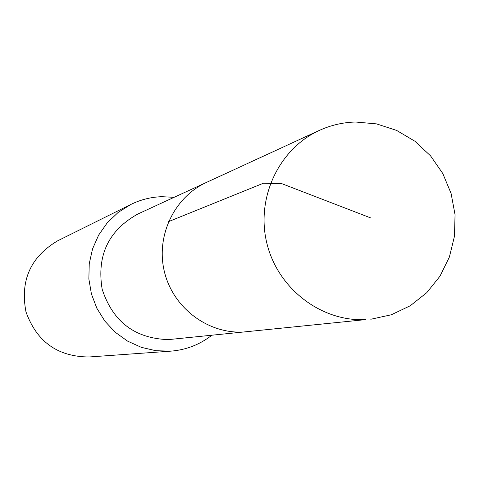 <?xml version="1.0" encoding="UTF-8"?>
<svg xmlns="http://www.w3.org/2000/svg" width="479" height="479" viewBox="0 0 479 479"><rect width="100%" height="100%" fill="white"/><g stroke="black" fill="none" stroke-linecap="round" stroke-linejoin="round"><path stroke-width="0.72" d="M206.521 182.385L137.778 214.047C108.523 230.381 96.644 255.421 102.141 289.178C112.775 321.69 134.85 338.503 168.363 339.617L243.009 332.055C207.437 333.773 172.997 307.542 164.429 271.821C155.609 236.159 174.14 197.12 206.527 182.379C174.14 197.12 155.609 236.159 164.429 271.821C172.997 307.542 207.437 333.773 243.009 332.055L365.483 319.637C321.026 321.774 277.742 288.52 266.875 243.284C255.696 198.114 278.838 148.837 319.295 130.432C330.833 125.163 342.928 122.361 355.574 122.019L376.518 123.887L396.612 130.408L414.91 141.239L430.549 155.849L442.806 173.542L451.098 193.48L455.05 214.712L454.469 236.243L449.374 257.061L439.991 276.179L426.753 292.681L410.269 305.758L391.313 314.769L370.788 319.259M211.73 335.336C199.683 344.664 186.05 349.933 170.829 351.149L155.903 350.724L141.293 347.335L127.576 341.12L115.289 332.294L104.913 321.199L96.854 308.266L91.429 294.004L88.86 278.958L89.238 263.725L92.549 248.9L98.656 235.057L107.314 222.735L118.181 212.407L130.833 204.461C140.604 199.647 150.927 197.055 161.788 196.689L174.093 197.318M170.829 351.149L89.1 356.981C57.725 356.807 36.685 341.766 25.974 311.853C20.016 280.64 30.506 256.995 57.45 240.925L130.833 204.461M168.518 221.639L263.366 183.253L281.682 183.613L370.584 217.879M206.527 182.379L319.295 130.432"/></g></svg>

